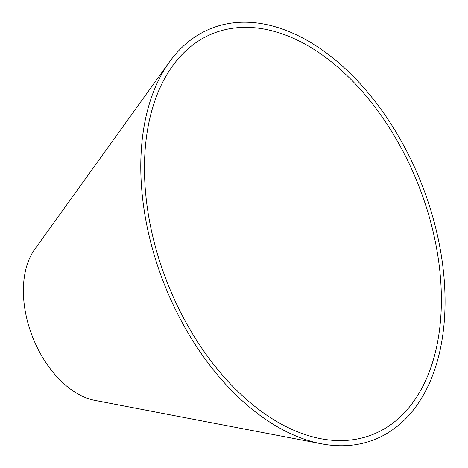 <?xml version="1.0" encoding="UTF-8"?>
<svg xmlns="http://www.w3.org/2000/svg" width="468" height="468" viewBox="0 0 468 468"><rect width="100%" height="100%" fill="white"/><g stroke="black" fill="none" stroke-linecap="round" stroke-linejoin="round"><path stroke-width="0.7" d="M319.486 438.469A215.842 134.726 68.3 0 0 320.773 438.727A215.842 134.726 68.3 0 0 418.094 184.14A215.842 134.726 68.3 0 0 172.388 66.199A215.842 134.726 68.3 0 0 167.415 282.97A215.842 134.726 68.3 0 0 319.486 438.469M320.141 443.547A221.2 138.072 68.3 0 0 321.463 443.804A221.2 138.072 68.3 0 0 421.2 182.906A221.2 138.072 68.3 0 0 169.393 62.028A221.2 138.072 68.3 0 0 164.297 284.181A221.2 138.072 68.3 0 0 320.141 443.547M169.393 62.028L34.696 249.362A87.51 54.621 68.3 0 0 32.684 337.247A87.51 54.621 68.3 0 0 94.337 400.292A87.51 54.621 68.3 0 0 94.858 400.392L321.463 443.804"/></g></svg>
